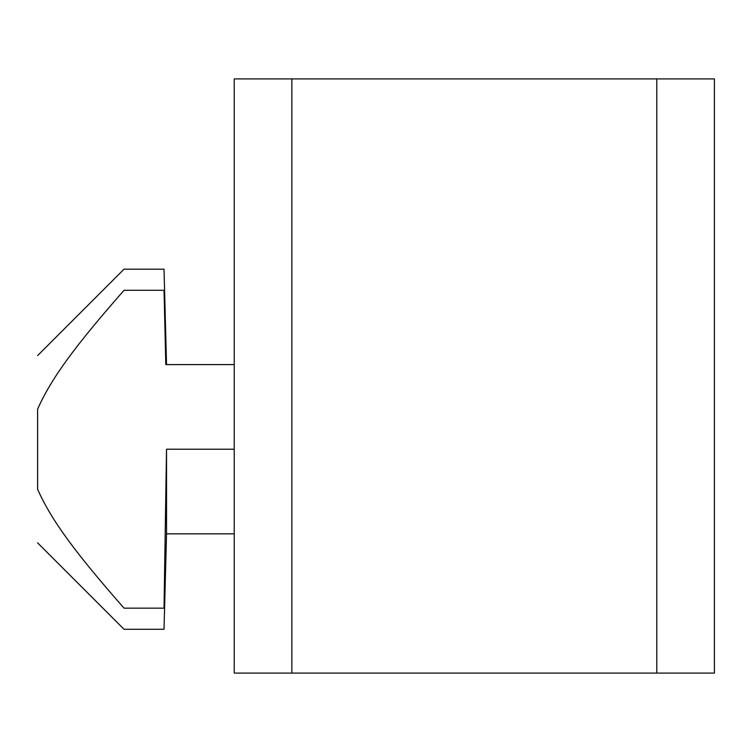 <?xml version="1.0" encoding="UTF-8"?>
<svg xmlns="http://www.w3.org/2000/svg" width="752" height="752" viewBox="0 0 752 752"><rect width="100%" height="100%" fill="white"/><g stroke="black" fill="none" stroke-linecap="round" stroke-linejoin="round"><path stroke-width="1.13" d="M291.851 78.913L234.229 78.913L234.229 673.087L291.851 673.087L291.851 78.913L714.4 78.913L656.778 78.913L656.778 673.087L714.4 673.087L714.4 78.913L714.4 673.087L656.778 673.087L656.778 78.913L291.851 78.913L291.851 673.087L656.778 673.087L234.229 673.087L234.229 78.913L291.851 78.913M166.53 533.845L166.53 449.226L164.021 608.152C164.021 636.07 164.021 636.07 164.021 608.152C164.021 636.07 164.021 636.07 164.021 608.152L124.024 608.152C124.024 636.07 124.024 636.07 124.024 608.152C75.144 552.429 51.512 520.553 37.6 489.279L37.6 409.163C51.512 377.889 75.144 346.014 124.024 290.291C124.024 262.373 124.024 262.373 124.024 290.291L164.021 290.291C164.021 262.373 164.021 262.373 164.021 290.291L165.816 364.598L164.021 290.291C164.021 262.373 164.021 262.373 164.021 290.291L124.024 290.291C124.024 262.373 124.024 262.373 124.024 290.291C75.144 346.014 51.512 377.889 37.6 409.163L37.6 489.279C51.512 520.553 75.144 552.429 124.024 608.152C124.024 636.07 124.024 636.07 124.024 608.152L164.021 608.152L166.53 449.226L234.229 449.226L166.53 449.226L166.53 533.845L234.229 533.845L166.53 533.845L164.021 629.274L124.024 629.274L37.6 542.85M234.229 364.598L165.816 364.598L234.229 364.598M166.53 364.598L164.021 269.169L124.024 269.169L37.6 355.593"/></g></svg>
